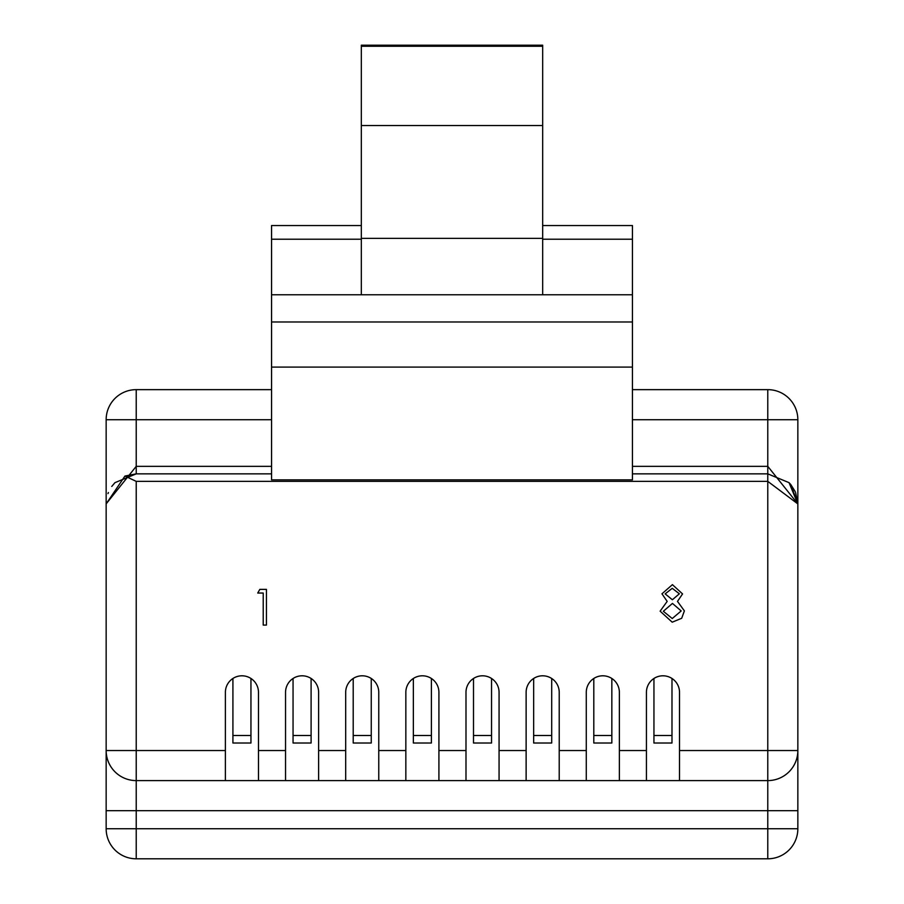 <?xml version="1.0" encoding="UTF-8"?>
<svg xmlns="http://www.w3.org/2000/svg" width="904" height="904" viewBox="0 0 904 904"><rect width="100%" height="100%" fill="white"/><g stroke="black" fill="none" stroke-linecap="round" stroke-linejoin="round"><path stroke-width="1.36" d="M361.329 125.543L361.329 238.362L542.671 238.362L542.671 45.2L542.671 46.251L361.329 46.251L361.329 125.543L542.671 125.543M361.329 238.362L361.329 294.772L542.671 294.772L542.671 238.362M679.514 780.604L679.514 750.535L767.779 750.535L767.779 780.604L136.221 780.604L136.221 750.535L225.39 750.535L225.39 780.604M258.476 780.604L258.476 692.34A16.543 16.543 0 0 0 241.933 675.796A16.543 16.543 0 0 0 225.39 692.34L225.39 750.535M250.95 678.475A16.543 16.543 0 0 0 232.916 678.475L232.916 735.494L250.95 735.494L250.95 678.475M318.626 780.604L318.626 692.34A16.543 16.543 0 0 0 302.083 675.796A16.543 16.543 0 0 0 285.54 692.34L285.54 780.604M311.1 678.475A16.543 16.543 0 0 0 293.054 678.475L293.054 735.494L311.1 735.494L311.1 678.475M378.765 780.604L378.765 692.34A16.543 16.543 0 0 0 362.233 675.796A16.543 16.543 0 0 0 345.69 692.34L345.69 780.604M371.25 678.475A16.543 16.543 0 0 0 353.204 678.475L353.204 735.494L371.25 735.494L371.25 678.475M438.915 780.604L438.915 692.34A16.543 16.543 0 0 0 422.383 675.796A16.543 16.543 0 0 0 405.839 692.34L405.839 780.604M431.4 678.475A16.543 16.543 0 0 0 413.354 678.475L413.354 735.494L431.4 735.494L431.4 678.475M499.064 780.604L499.064 692.34A16.543 16.543 0 0 0 482.521 675.796A16.543 16.543 0 0 0 465.989 692.34L465.989 780.604M491.55 678.475A16.543 16.543 0 0 0 473.504 678.475L473.504 735.494L491.55 735.494L491.55 678.475M559.214 780.604L559.214 692.34A16.543 16.543 0 0 0 542.671 675.796A16.543 16.543 0 0 0 526.128 692.34L526.128 780.604M551.7 678.475A16.543 16.543 0 0 0 533.654 678.475L533.654 735.494L551.7 735.494L551.7 678.475M619.364 780.604L619.364 692.34A16.543 16.543 0 0 0 602.821 675.796A16.543 16.543 0 0 0 586.278 692.34L586.278 780.604M611.838 678.475A16.543 16.543 0 0 0 593.804 678.475L593.804 735.494L611.838 735.494L611.838 678.475M679.514 750.535L679.514 692.34A16.543 16.543 0 0 0 662.971 675.796A16.543 16.543 0 0 0 646.428 692.34L646.428 780.604M671.988 678.475A16.543 16.543 0 0 0 653.942 678.475L653.942 735.494L671.988 735.494L671.988 678.475M361.329 225.537L271.562 225.537L271.562 321.982L632.438 321.982L632.438 479.866L271.562 479.866L271.562 321.982M542.671 294.772L632.438 294.772L632.438 225.537L542.671 225.537M632.438 294.772L632.438 321.982M632.438 389.647L767.779 389.647A30.069 30.069 0 0 1 797.848 419.716L797.848 828.731A30.069 30.069 0 0 1 767.779 858.8L136.221 858.8A30.069 30.069 0 0 1 106.152 828.731L106.152 419.716A30.069 30.069 0 0 1 136.221 389.647L271.562 389.647M797.848 810.685L136.221 810.685L136.221 828.731L767.779 828.731L767.779 780.604A30.069 30.069 0 0 0 797.848 750.535L797.848 503.923L767.779 481.369L136.221 481.369L124.933 476.058L136.221 473.854L271.562 473.854M797.848 419.716L767.779 419.716L767.779 389.647A30.069 30.069 0 0 1 797.848 419.716L797.848 503.923L789.045 482.657L767.779 473.854L789.045 482.657L790.797 484.578L797.848 503.923L767.779 466.34L767.779 419.716L632.438 419.716M632.438 473.854L767.779 473.854L767.779 750.535L797.848 750.535A30.069 30.069 0 0 1 767.779 780.604M136.221 780.604A30.069 30.069 0 0 1 106.152 750.535A30.069 30.069 0 0 0 136.221 780.604L136.221 810.685L106.152 810.685M106.254 501.46L106.152 503.923L124.933 476.058M106.152 503.867L136.221 466.34L136.221 473.854L114.955 482.657L111.768 486.431M108.401 492.522L107.983 493.595M271.562 294.772L361.329 294.772M361.329 46.251L361.329 45.2L361.329 46.251M257.73 593.035L259.832 589.374L266.431 589.374L266.431 625.082L263.222 625.082L263.222 593.035L257.73 593.035M682.554 593.917L677.491 601.386L684.384 610.878L681.684 618.279L672.203 622.189L660.123 611.172L667.175 601.386L661.954 593.815L672.418 584.651L682.554 593.917M672.248 588.312L665.163 593.871L672.373 599.759L679.356 593.792L672.248 588.312M672.452 603.42L663.333 611.274L672.248 618.528L681.187 610.946L672.452 603.42M671.988 735.494L671.988 743.02L653.942 743.02L653.942 735.494M611.838 735.494L611.838 743.02L593.804 743.02L593.804 735.494M551.7 735.494L551.7 743.02L533.654 743.02L533.654 735.494M491.55 735.494L491.55 743.02L473.504 743.02L473.504 735.494M431.4 735.494L431.4 743.02L413.354 743.02L413.354 735.494M371.25 735.494L371.25 743.02L353.204 743.02L353.204 735.494M311.1 735.494L311.1 743.02L293.054 743.02L293.054 735.494M250.95 735.494L250.95 743.02L232.916 743.02L232.916 735.494M542.671 239.221L632.438 239.221M361.329 239.221L271.562 239.221M136.221 481.369L136.221 750.535L106.152 750.535M258.476 750.535L285.54 750.535M318.626 750.535L345.69 750.535M378.765 750.535L405.839 750.535M438.915 750.535L465.989 750.535M499.064 750.535L526.128 750.535M559.214 750.535L586.278 750.535M619.364 750.535L646.428 750.535M271.562 419.716L136.221 419.716L136.221 466.34L271.562 466.34M632.438 466.34L767.779 466.34L767.779 473.854M632.438 367.092L271.562 367.092M797.848 828.731L767.779 828.731L767.779 858.8M136.221 858.8L136.221 828.731L106.152 828.731M136.221 419.716L106.152 419.716A30.069 30.069 0 0 1 136.221 389.647L136.221 419.716M795.565 492.42L797.848 503.923M790.797 484.578L795.17 491.516M361.329 45.2L542.671 45.2"/></g></svg>
